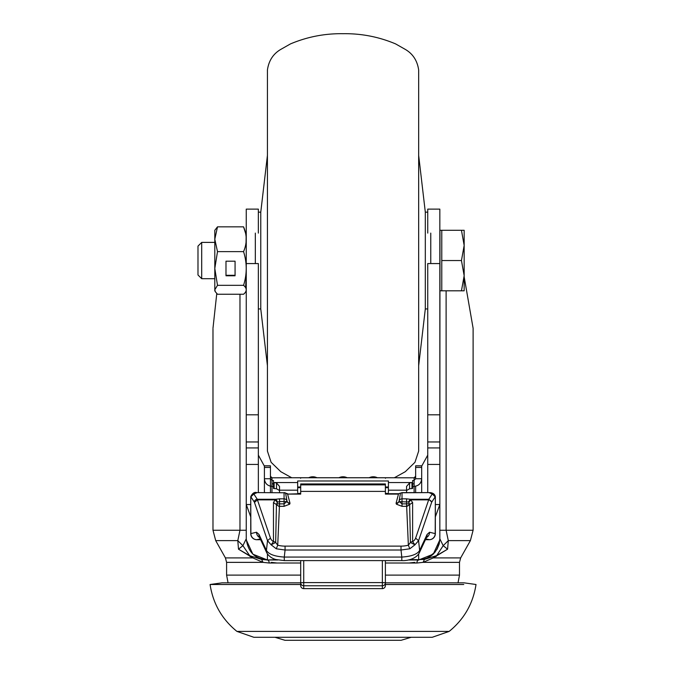 <?xml version="1.0" encoding="UTF-8"?>
<svg xmlns="http://www.w3.org/2000/svg" width="674" height="674" viewBox="0 0 674 674"><rect width="100%" height="100%" fill="white"/><g stroke="black" fill="none" stroke-linecap="round" stroke-linejoin="round"><path stroke-width="1.01" d="M300.697 582.833L222.058 582.833L210.077 584.501L300.697 584.501M274.958 637.275L284.984 640.3L401.106 640.3L411.132 637.275M391.442 640.3L343.041 640.3M385.385 584.501L463.771 584.501M210.077 584.501C213.001 603.584 221.948 619.221 236.928 631.403L449.162 631.403C464.133 619.221 473.089 603.584 476.012 584.501L464.032 582.833L385.385 582.833M212.984 328.904L212.984 530.244L239.978 530.244L237.796 540.624L238.503 549.192L252.851 557.912L263.012 562.36L269.187 563.009A3.025 1.921 -90 0 0 267.266 559.984L261.613 559.42L249.742 555.713L250.105 556.648M246.254 536.428L246.254 538.812L242.901 545.662L237.796 540.624L215.705 540.624L212.984 530.244M246.254 530.741L246.254 278.699L245.218 278.699M246.229 230.887L246.061 242.396M245.791 234.24L246.111 232.303M258.353 455.135L264.402 466.155M270.451 476.038L271.546 477.714M414.544 477.714L415.639 476.038M421.688 466.155L427.737 455.135M409.228 563.009L414.763 562.36M271.327 562.36L276.862 563.009M246.254 225.849L246.254 221.881M258.353 233.103L258.353 209.125L246.254 209.125L246.254 447.932L258.353 447.932L246.254 447.932L246.254 504.54L250.745 504.54M246.254 263.568L258.353 263.568L258.353 464.428L246.254 464.428M258.353 492.61L258.353 464.428M267.426 554.053L267.426 559.647C254.991 559.066 247.939 552.124 246.254 538.812L246.254 504.54L250.745 516.882M246.288 539.941L252.86 554.18L267.426 559.984L277.823 559.984L267.266 559.984M418.824 559.984A3.025 1.921 90 0 0 416.903 563.009L423.078 562.36L433.239 557.912L447.587 549.192L436.348 555.713L424.477 559.42L408.267 559.984L418.664 559.984L433.239 554.171L439.802 539.916M425.96 558.687L418.664 559.656C431.082 559.075 438.142 552.132 439.836 538.812L439.836 209.125L427.737 209.125L427.737 233.103M435.345 516.882L439.836 504.54L439.836 517.64M435.345 504.54L439.836 504.54M439.836 263.568L427.737 263.568L427.737 492.61M418.664 155.365L425.311 212.15L427.737 212.15L427.737 209.125M439.836 221.881L439.836 225.849M212.984 328.246L216.767 293.561M464.159 276.787L473.106 328.255L473.106 530.244L470.385 540.624L448.294 540.624L446.112 530.244L473.106 530.244M439.836 530.741L439.962 232.134M435.985 556.648L443.189 545.662L448.294 540.624L447.587 549.192L443.189 545.662L439.836 538.812L439.836 536.437M426.743 558.384L435.059 552.2M437.047 549.302L439.17 544.053M439.254 543.716L439.836 538.812M238.503 549.192L249.742 555.713L242.901 545.662L238.503 549.192M246.254 504.54L246.254 505.542M259.684 537.616A6.049 5.897 -103.5 0 1 256.524 532.233L258.976 534.398A6.049 5.4 155 0 0 259.406 537.018L259.33 536.849M256.794 539.706L256.794 539.706A6.049 6.049 0 0 1 250.745 533.656L250.888 533.589A6.049 5.897 76.5 0 0 256.794 539.697L260.653 539.697L256.794 539.706L260.265 538.863M425.825 538.863L429.296 539.697L425.429 539.706L429.296 539.697A6.049 5.897 -76.5 0 0 435.202 533.589L435.345 496.645C434.797 494.034 432.775 492.694 429.296 492.61L402.024 492.761A3.025 2.873 180 0 0 400.499 493.157L398.486 493.713L400.499 493.157L399.075 501.077A3.025 2.873 -0 0 1 402.024 498.836L402.024 503.866L399.252 501.641A2.957 1.458 180 0 1 399.075 501.077A3.025 2.629 5.1 0 1 396.118 503.082A5.906 2.907 0 0 0 396.481 504.211L399.252 501.641L408.41 502.004L410.255 499.257L406.565 498.836L406.565 503.866L409.413 503.756L409.64 504.599L412.614 502.526L410.255 499.257L428.807 499.257L428.664 499.864L410.955 499.864L408.756 502.324L409.413 503.756A3.025 2.527 148.9 0 1 406.565 506.334L409.64 504.599L410.415 542.477L408.36 545.19L406.675 506.73M402.024 506.334L402.024 503.866L406.565 503.866L406.565 506.334L402.024 506.334L396.481 504.211M385.385 491.388L385.385 483.957L300.697 483.957L300.697 491.388L385.385 491.388L385.385 494.101L398.486 494.101L396.118 503.082M256.524 532.233L250.888 533.589L250.745 496.645L250.745 533.656M419.228 553.025L426.684 537.018A6.049 5.4 -155 0 0 427.105 534.398L419.649 550.405L419.228 553.025C415.765 559.226 406.473 560.97 401.805 560.6L401.805 557.069C411.485 556.438 417.433 554.213 419.649 550.405L418.571 540.691L414.957 544.819L409.817 548.788L401.013 550.018L401.013 546.125L285.068 546.125L285.068 550.018L276.264 548.788L271.133 544.811L267.519 540.691L266.432 550.405C268.656 554.213 274.604 556.438 284.285 557.069L284.285 560.6L275.995 559.555C272.043 558.51 269.002 556.328 266.862 553.025L266.432 550.405L258.976 534.398M427.105 534.398L429.557 532.241A6.049 5.897 103.5 0 1 426.406 537.616M415.614 538.155L418.571 540.691L431.621 502.4A3.025 2.527 -161.2 0 0 428.664 499.864L415.614 538.155A15.047 7.928 180 0 1 412.614 541.669A3.025 2.57 0 0 0 410.415 542.477L414.957 544.819L412.614 541.669L412.614 502.526M409.817 548.788L408.36 545.19A15.123 7.448 180 0 1 401.013 546.125M276.264 548.788L277.722 545.19L275.674 542.477L276.441 504.599L273.476 502.526L275.135 499.864L257.426 499.864L257.283 499.257L275.834 499.257L275.135 499.864L277.326 502.324L279.525 501.549L279.525 503.866L284.066 503.866L284.066 501.549L279.525 501.549L279.525 498.836L275.834 499.257L277.68 502.004M285.068 546.125A15.131 7.456 180 0 1 277.722 545.19L279.415 506.73L276.441 504.599L277.326 502.324M279.525 498.836L284.066 498.836L284.066 501.549L286.838 501.641L284.066 503.866L284.066 506.334L289.609 504.211A5.906 2.907 0 0 0 289.963 503.082A3.025 2.629 -5.1 0 1 287.014 501.077A2.957 1.458 180 0 1 286.838 501.641L289.609 504.211M287.604 493.73L285.591 493.157A3.025 2.873 180 0 0 284.066 492.761L284.066 498.836A3.025 2.873 0 0 1 287.014 501.077L285.591 493.157L287.604 494.101L289.963 503.082M279.415 506.73L279.525 506.334A3.025 2.527 31.1 0 1 276.677 503.756L279.525 503.866L279.525 506.334L284.066 506.334M300.697 491.388L300.697 494.101L287.604 494.101L300.697 493.713M303.721 588.621A3.025 3.025 0 0 1 300.697 585.596L300.697 560.6L300.697 585.596A3.025 3.025 -0 0 0 303.721 588.621L382.36 588.621L382.36 585.765L303.721 585.765L303.721 588.621L382.36 588.621A3.025 3.025 0 0 0 385.385 585.596L385.385 560.6L385.385 585.596A3.025 3.025 0 0 1 382.36 588.621L382.36 588.621M284.066 492.761L256.794 492.61L284.066 492.761L284.066 495.794M254.325 502.096A3.025 2.814 -33.2 0 1 257.283 499.257L253.845 493.991L250.888 496.831L254.325 502.096A3.117 0.666 90.7 0 1 254.469 502.4L267.519 540.691L270.476 538.155A15.047 7.928 180 0 0 273.476 541.669A3.025 2.57 -0 0 1 275.674 542.477L271.133 544.811L273.476 541.669L273.476 502.526M412.614 488.473L412.614 486.561L414.122 486.358C418.714 485.887 421.233 483.351 421.688 478.734L421.688 465.81L415.639 465.81L415.639 478.734L414.122 480.326L412.614 480.528L412.614 488.473L409.59 488.768L406.565 490.529M270.451 467.444L270.451 465.81L264.402 465.81L264.402 478.734L270.451 478.734L270.451 467.444L264.402 467.444M264.402 492.61L264.402 478.734C264.848 483.351 267.376 485.887 271.967 486.358L273.476 486.561L273.476 488.473L276.5 488.768L279.525 490.529M270.451 492.61L270.451 478.734L271.967 480.326L271.967 492.61M288.758 477.773L397.331 477.773L385.275 477.748L385.461 478.279L385.275 477.748L300.815 477.748L300.621 478.279L300.815 477.748L271.967 477.807A1.517 1.508 0 0 1 270.451 476.299M388.409 492.399L388.409 480.983L297.672 480.983L297.672 492.399M388.409 487.016L385.385 487.016M300.697 487.016L297.672 487.016M412.614 482.441L409.59 482.921L406.565 486.434L406.565 490.183L388.409 490.183M406.565 492.61L406.565 490.183M388.409 482.55L411.974 482.55L411.974 488.583M412.614 486.561L412.614 483.544M412.614 483.839L414.122 483.839L414.122 492.61M271.967 483.839L273.476 483.839M279.525 492.61L279.525 486.434L276.5 482.921L273.476 482.441L273.476 480.528L271.967 480.326L271.967 477.807L288.801 477.807M274.116 488.583L274.116 482.55L297.672 482.55M273.476 488.473L273.476 482.441M273.476 482.997L273.476 486.561M299.062 487.681L299.155 487.016M386.935 487.016L387.028 487.681M415.639 486.198L415.639 492.61M415.639 476.299A1.517 1.508 0 0 1 414.122 477.807L414.122 486.358M415.639 478.734L421.688 478.734L421.688 492.61M394.349 477.765L405.293 471.699L414.965 462.305L418.664 451.1L418.664 69.995C417.332 60.694 412.884 53.827 405.293 49.396L395.621 43.911C378.847 36.834 361.323 33.43 343.041 33.7C324.767 33.43 307.243 36.834 290.469 43.911L280.788 49.396C273.206 53.827 268.749 60.694 267.426 69.995L267.426 451.1L271.125 462.305L280.788 471.699L291.741 477.765M267.426 365.729L260.771 308.945L260.771 212.15L258.353 212.15M255.328 263.568L255.328 233.103M425.311 212.15L425.311 308.945L427.737 308.945M430.762 233.103L430.762 263.568M464.159 290.797L464.159 275.666L461.454 260.543L464.159 245.42L464.159 230.297L461.454 230.297L464.159 245.42L464.159 275.666L461.454 290.797L464.159 290.797M441.773 230.297L441.773 290.797L439.962 290.797L439.962 230.297L461.454 230.297M441.773 290.797L461.454 290.797M441.773 260.543L461.454 260.543M201.703 278.699L197.988 274.984L197.988 246.111L201.703 242.396L201.703 278.699L214.804 278.699L214.804 281.858M217.5 285.329L214.804 268.479L217.5 251.629L214.804 239.236L217.5 226.843L214.804 230.297L214.804 290.797L215.402 291.834L214.804 289.786L217.5 285.329L243.558 285.329C247.105 288.312 247.105 291.286 243.558 294.252L217.5 294.252L215.402 291.834M246.061 278.699L245.622 287.688M217.5 226.843L243.558 226.843L245.622 233.406M217.5 251.629L243.558 251.629C247.105 243.39 247.105 235.125 243.558 226.843M225.992 261.183L225.992 275.304L235.066 275.304L235.066 261.183L225.992 261.183L225.992 275.776L235.066 275.776L235.066 261.183M243.558 251.629C247.105 262.894 247.105 274.133 243.558 285.329M239.978 294.252L239.978 530.244L246.254 530.244M246.254 414.805L258.353 414.805M276.357 559.656L267.426 559.984M409.733 559.656L418.664 559.656L418.664 554.053M439.836 464.428L427.737 464.428M427.737 447.932L439.836 447.932M427.737 414.805L439.836 414.805M446.112 290.797L446.112 530.244L439.836 530.244M433.761 556.825L433.239 557.912L460.654 557.912L470.385 540.624M460.654 557.912L459.491 562.36L423.078 562.36L424.477 559.42M385.385 575.107L459.491 575.107L458.034 582.833M416.903 563.009L385.385 563.009M261.613 559.42L263.012 562.36L226.599 562.36L226.599 575.107L300.697 575.107M300.697 563.009L269.187 563.009M226.599 562.36L225.428 557.912L252.851 557.912L252.329 556.825M270.476 538.155L257.426 499.864L254.469 502.4M388.409 493.41L385.385 493.41M429.296 539.697L429.296 539.697A6.049 6.049 0 0 0 435.345 533.656L429.557 532.241M402.024 492.761L402.024 498.836L406.565 498.836M432.245 493.991L428.807 499.257L431.756 502.096L435.202 496.831L432.245 493.991L429.296 492.761M284.285 557.069L401.805 557.069L401.013 550.018L285.068 550.018L284.285 557.069M253.845 493.991L256.794 492.761M385.385 484.867L300.697 484.867M300.697 493.41L297.672 493.41M303.721 585.765A3.025 3.025 180 0 1 300.697 582.749L303.721 582.589L303.721 585.757M382.36 585.765L382.36 582.589L385.385 582.749A3.025 3.025 180 0 1 382.36 585.765M303.721 560.6L303.721 582.589L382.36 582.589L382.36 560.6M270.451 465.877L264.402 465.877M397.331 477.773L414.122 477.807L397.289 477.807M409.59 482.921L409.59 488.768M297.672 490.183L279.525 490.183M276.5 482.921L276.5 488.768M414.122 483.014L414.122 483.839M421.688 465.877L415.639 465.877M415.639 467.444L421.688 467.444M236.928 631.403L253.82 637.275L432.27 637.275L449.162 631.403M246.254 441.959L258.353 441.959M427.737 441.959L439.836 441.959M459.491 562.36L459.491 575.107M226.599 575.107L228.056 582.833M225.428 557.912L215.705 540.624M388.409 487.681L385.385 487.681M429.296 492.61L402.024 492.61M398.486 493.713L385.385 493.713M266.862 553.025L259.406 537.018M401.805 560.6L284.285 560.6M435.345 496.645L435.345 533.656M300.697 487.681L297.672 487.681M285.666 493.073A3.025 3.025 0 0 0 284.066 492.61M256.794 492.61C254.486 491.826 252.464 493.174 250.745 496.645M271.967 477.773L270.451 476.265M316.839 477.723A9.074 9.074 0 0 0 308.759 477.723M347.085 477.723A9.074 9.074 0 0 0 339.005 477.723M377.33 477.723A9.074 9.074 0 0 0 369.251 477.723M414.122 477.773L415.639 476.265M267.426 155.365L260.771 212.15M260.771 308.945L258.353 308.945M418.664 365.729L425.311 308.945M201.703 242.396L214.804 242.396"/></g></svg>
